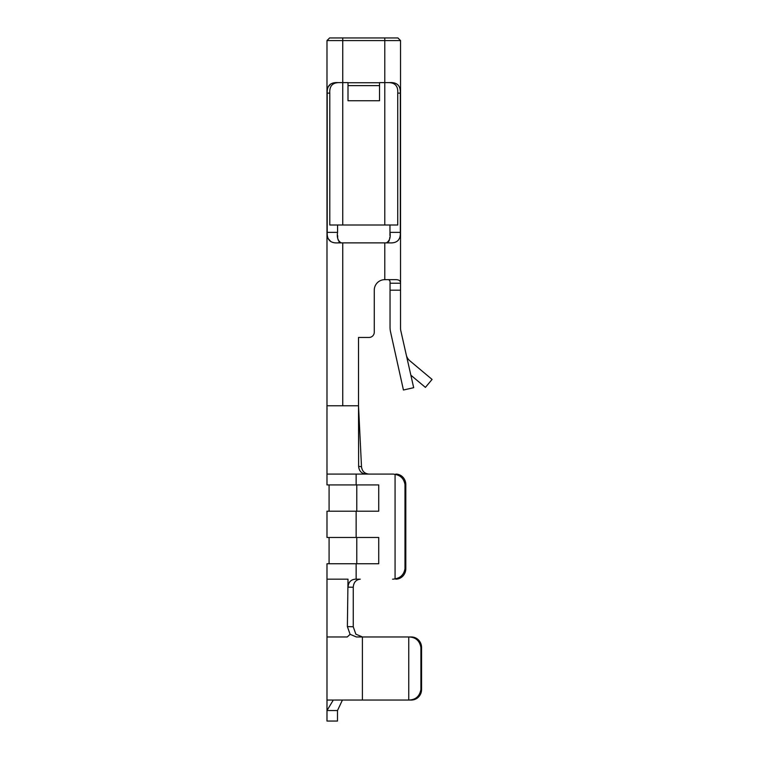 <?xml version="1.0" encoding="UTF-8"?>
<svg xmlns="http://www.w3.org/2000/svg" width="759" height="759" viewBox="0 0 759 759"><rect width="100%" height="100%" fill="white"/><g stroke="black" fill="none" stroke-linecap="round" stroke-linejoin="round"><path stroke-width="1.14" d="M358.514 337.461L369.016 337.461L358.514 337.461L358.514 405.771L326.987 405.771L326.987 40.578L329.615 37.95L397.925 37.95L400.543 40.578L326.987 40.578L329.615 37.95L327.727 39.829M342.745 405.771L342.745 242.88L338.021 242.88C330.488 243.373 326.882 239.872 327.205 232.368L327.205 93.12C326.863 85.653 330.469 82.152 338.021 82.617L348.002 82.617M379.528 82.617L389.509 82.617C397.042 82.124 400.648 85.625 400.325 93.12L400.325 232.368C400.667 239.844 397.061 243.345 389.509 242.88L384.785 242.88L384.785 279.663L395.486 279.663C398.911 279.578 400.591 280.764 400.543 283.221L400.543 40.578L397.925 37.95L400.543 40.578L400.543 258.648M397.925 84.875L396.872 84.135M342.745 37.95L342.745 225.015L329.795 225.015L329.795 93.12C329.378 86.232 332.376 82.731 338.808 82.617L337.205 82.627M334.207 82.93L332.508 83.348M330.658 84.135L328.059 87.01M328.059 238.478L330.658 241.362M400.543 261.267L400.543 242.88M390.041 283.221L400.543 283.221L400.543 328.41A10.512 10.512 0 0 0 400.809 330.725L413.683 387.688L403.437 390.012L390.534 331.825A21.015 21.015 0 0 1 390.041 327.281L390.041 283.221C390.23 281.181 389.671 279.995 388.352 279.663M406.302 355.022A10.512 10.512 0 0 0 409.794 360.753L432.08 379.424L425.41 387.384L410.856 375.183M379.528 82.674L379.528 100.738L348.002 100.738L348.002 82.674M342.745 242.88L384.785 242.88M337.565 225.015L337.565 232.368C336.749 237.434 337.945 240.945 341.171 242.88L341.161 242.88M387.356 242.69L386.359 242.88C389.585 240.935 390.79 237.425 389.965 232.368L389.965 225.015M400.325 232.368L389.965 232.368L389.917 235.48M389.813 237.273L389.623 238.848M389.32 240.176L388.636 241.637M340.174 242.69L338.884 241.618M338.21 240.176L337.907 238.838M337.717 237.273L337.613 235.48M384.785 279.663A10.512 10.512 0 0 0 374.272 290.175L374.272 332.205A5.256 5.256 0 0 1 369.016 337.461M342.745 225.015L397.735 225.015L397.735 93.12C398.209 86.27 395.202 82.759 388.722 82.617M326.977 406.995L326.987 474.081L366.018 474.081C361.521 473.625 359.054 471.045 358.627 466.339L358.514 405.771L361.502 466.719C362.09 471.216 364.557 473.673 368.893 474.081C364.557 473.673 362.09 471.216 361.502 466.719L358.627 466.339M337.489 636.972L326.987 636.972L326.987 579.174L348.002 579.174L347.385 626.602L353.258 626.763L353.258 587.257L348.068 587.143L348.002 579.174M326.987 636.972L326.987 700.035L408.75 700.035L408.75 636.972L356.407 636.972L350.117 634.334L347.252 636.972L326.987 636.972L347.252 636.972L350.117 634.334L347.385 626.602M353.258 626.763L355.838 634.163L362.451 636.972M360.259 579.174C355.971 579.715 353.628 582.409 353.258 587.257M359.358 579.174L355.288 579.174C350.781 579.629 348.381 582.286 348.068 587.143M368.893 474.081L392.583 474.081A10.512 10 90 0 1 395.078 474.413L395.078 578.842C400.657 577.855 403.968 574.468 404.993 568.662L404.993 484.593C403.968 478.796 400.657 475.4 395.078 474.413M366.018 474.081L392.583 474.081M395.8 579.174A10.512 10 -90 0 0 405.799 568.662L405.799 484.593A10.512 10 -90 0 0 395.8 474.081M421.568 647.484L420.903 647.484C419.632 640.634 415.581 637.133 408.75 636.972L411.397 636.972A10.512 10.171 90 0 1 421.568 647.484L421.568 689.523A10.512 10.171 90 0 1 411.397 700.035L408.75 700.035C415.581 699.874 419.632 696.373 420.903 689.523L421.568 689.523M408.75 636.972L411.397 636.972M420.903 647.484L420.903 689.523M395.078 578.842A10.512 10 90 0 1 392.583 579.174M408.75 700.035L411.397 700.035M326.987 474.081L326.987 484.925L378.722 484.925L378.722 511.196L326.987 511.196L326.987 537.476L378.722 537.476L378.722 563.747L326.987 563.747L326.987 579.174M378.722 511.196L356.787 511.196L356.787 484.925L378.722 484.925M378.722 563.747L356.787 563.747L356.787 537.476L378.722 537.476M342.423 700.035L337.489 710.538L337.489 721.05L326.987 721.05L326.987 710.538L333.315 700.035M326.987 700.035L326.987 710.538L337.489 710.538M384.785 37.95L384.785 225.015M348.002 82.74L379.528 82.74M400.543 290.175L390.041 290.175M379.528 85.625L348.002 85.625M327.205 232.368L337.565 232.368M329.795 93.12L327.205 93.12M400.325 93.12L397.735 93.12M362.404 700.035L362.404 636.972M405.799 484.593L404.993 484.593M404.993 568.662L405.799 568.662M356.142 537.476L356.142 511.196M356.142 484.925L356.142 474.081M356.142 579.174L356.142 563.747M389.519 82.617L388.731 82.617L389.519 82.617M326.92 405.771L327.072 409.386M329.083 511.196L329.083 484.925M329.083 563.747L329.083 537.476M329.615 37.95L327.157 40.398"/></g></svg>
